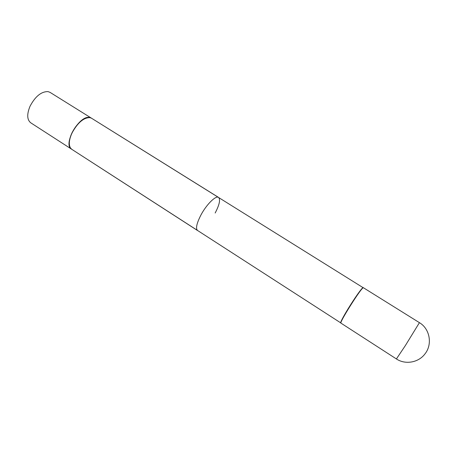 <?xml version="1.0" encoding="UTF-8"?>
<svg xmlns="http://www.w3.org/2000/svg" width="452" height="452" viewBox="0 0 452 452"><rect width="100%" height="100%" fill="white"/><g stroke="black" fill="none" stroke-linecap="round" stroke-linejoin="round"><path stroke-width="0.68" d="M396.404 358.944L340.932 323.118C338.864 323.406 359.397 290.5 362.871 287.98L363.391 287.726L419.428 322.66L405.387 345.526L396.404 358.944C405.207 364.888 418.405 362.719 424.931 353.956C432.739 344.328 429.829 328.745 419.428 322.66M340.87 322.96L71.795 149.318L70.563 148.12C68.523 144.776 69.003 139.747 71.998 133.035C77.591 122.78 83.569 117.639 89.92 117.616L91.524 118.221L218.559 197.428C215.847 195.219 206.44 204.513 200.852 215.163C196.643 223.452 195.541 228.571 197.552 230.531L71.795 149.318L70.563 148.12C68.523 144.776 69.003 139.747 71.998 133.035C77.591 122.78 83.569 117.639 89.92 117.616L91.524 118.221L363.222 287.738M69.331 144.098C69.111 140.877 69.981 137.154 71.947 132.933C75.744 125.492 80.349 120.588 85.756 118.215C80.349 120.588 75.744 125.492 71.947 132.933C69.981 137.154 69.111 140.877 69.331 144.098M215.169 213.011C219.457 204.722 220.587 199.53 218.559 197.428M71.71 149.256L71.619 149.2C62.5 144.702 79.1 115.102 89.496 117.469L91.434 118.17L89.496 117.469C79.1 115.102 62.5 144.702 71.619 149.2L71.71 149.256M340.701 322.971L340.825 322.033C341.706 319.733 344.096 315.372 347.995 308.942C354.498 298.461 359.289 291.512 362.363 288.093L363.159 287.579M30.742 122.803C27.001 119.78 26.758 114.271 30.018 106.282C35.273 96.383 41.279 91.49 48.036 91.609L50.059 92.372L91.349 118.113L50.059 92.372L48.036 91.609C41.279 91.49 35.273 96.383 30.018 106.282C26.758 114.271 27.001 119.78 30.742 122.803L71.619 149.2L30.742 122.803M362.447 288.393L362.363 288.093M341.136 321.982L340.825 322.033"/></g></svg>
